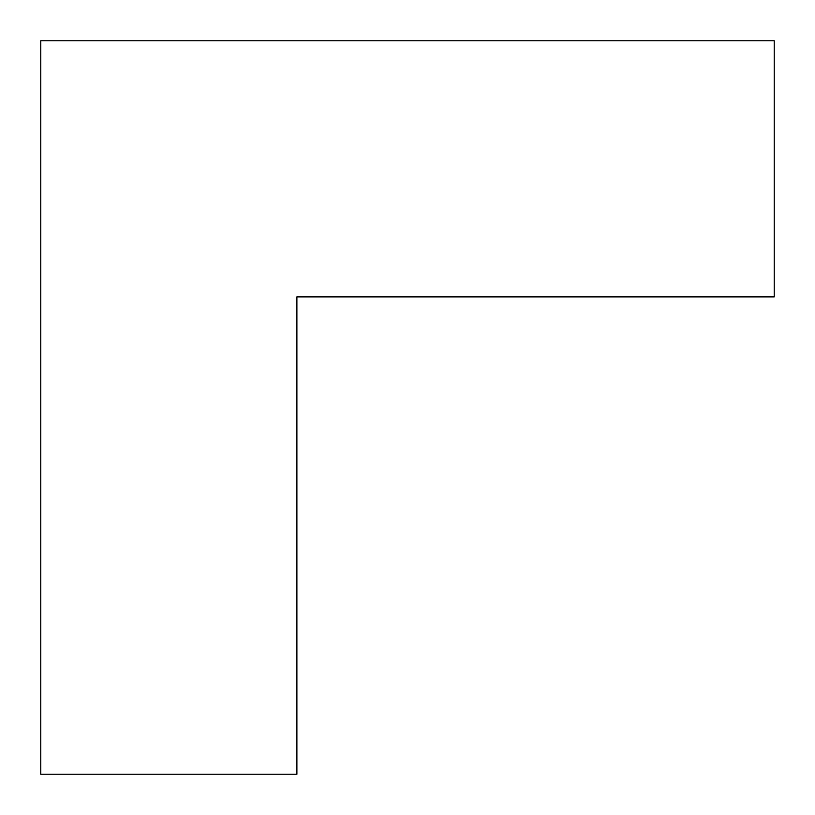 <?xml version="1.0" encoding="UTF-8"?>
<svg xmlns="http://www.w3.org/2000/svg" width="815" height="815" viewBox="0 0 815 815"><rect width="100%" height="100%" fill="white"/><g stroke="black" fill="none" stroke-linecap="round" stroke-linejoin="round"><path stroke-width="1.22" d="M40.75 774.25L40.75 40.75L774.25 40.75L774.25 296.894L296.894 296.894L296.894 774.25L40.75 774.25"/></g></svg>
